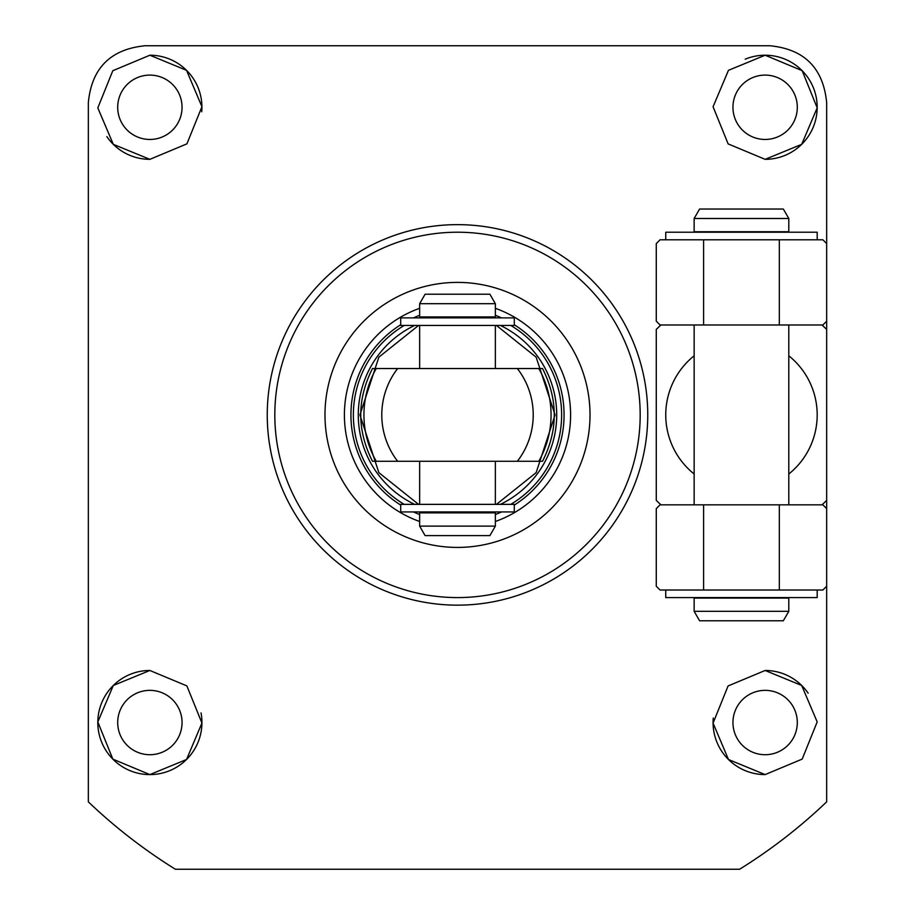 <?xml version="1.0" encoding="UTF-8"?>
<svg xmlns="http://www.w3.org/2000/svg" width="915" height="915" viewBox="0 0 915 915"><rect width="100%" height="100%" fill="white"/><g stroke="black" fill="none" stroke-linecap="round" stroke-linejoin="round"><path stroke-width="1.37" d="M765.134 139.457A32.185 32.185 0 0 1 732.949 107.272A32.185 32.185 0 0 1 765.134 75.099A32.185 32.185 0 0 1 797.308 107.272A32.185 32.185 0 0 1 765.134 139.457M149.866 139.457A32.185 32.185 0 0 1 117.692 107.272A32.185 32.185 0 0 1 149.866 75.099A32.185 32.185 0 0 1 182.051 107.272A32.185 32.185 0 0 1 149.866 139.457M149.866 754.715A32.185 32.185 0 0 1 117.692 722.53A32.185 32.185 0 0 1 149.866 690.356A32.185 32.185 0 0 1 182.051 722.53A32.185 32.185 0 0 1 149.866 754.715M765.134 754.715A32.185 32.185 0 0 1 732.949 722.53A32.185 32.185 0 0 1 765.134 690.356A32.185 32.185 0 0 1 797.308 722.53A32.185 32.185 0 0 1 765.134 754.715M765.134 774.593L728.466 759.496L713.071 723.102L728.077 685.964L765.134 670.478L801.689 685.472L817.187 721.901L802.203 759.084L765.134 774.593A52.064 52.064 0 0 1 713.265 718.023M149.866 670.478A52.064 52.064 0 0 0 97.814 722.53A52.064 52.064 0 0 0 149.866 774.593L112.842 759.13L97.814 721.969L113.3 685.484L149.866 670.478L186.866 685.907L201.929 723.044L186.546 759.484L149.866 774.593A52.064 52.064 0 0 0 201.037 712.899M647.751 414.907A190.251 190.251 0 0 1 457.5 605.158A190.251 190.251 0 0 1 267.249 414.907A190.251 190.251 0 0 1 457.5 224.644A190.251 190.251 0 0 1 647.751 414.907M88.343 801.86L88.343 102.549C91.683 68.099 110.612 49.158 145.142 45.75L769.858 45.75C804.308 49.09 823.237 68.019 826.657 102.549L826.657 801.86A534.806 534.806 0 0 1 739.606 869.25L175.394 869.25A534.806 534.806 0 0 1 88.343 801.86M149.866 159.336L113.311 144.341L97.814 107.913L112.797 70.718L149.866 55.22L186.534 70.318L201.929 106.7L186.923 143.849L149.866 159.336A52.064 52.064 0 0 1 106.861 136.609M765.134 159.336A52.064 52.064 0 0 0 817.187 107.272A52.064 52.064 0 0 0 765.134 55.22L802.158 70.672L817.187 107.844L801.7 144.33L765.134 159.336L728.134 143.895L713.071 106.769L728.454 70.329L765.134 55.22A52.064 52.064 0 0 0 745.222 59.178M788.799 355.798A75.728 75.728 0 0 1 788.799 474.016M694.142 474.016A75.728 75.728 0 0 1 694.142 355.798M660.973 504.828A120.689 120.689 0 0 1 656.272 500.391L656.272 329.423A120.689 120.689 0 0 1 660.973 324.985M821.956 504.828A120.689 120.689 0 0 0 826.657 500.391L826.657 329.423A120.689 120.689 0 0 0 821.956 324.985M201.735 111.79A52.064 52.064 0 0 0 149.866 55.22M808.139 693.204A52.064 52.064 0 0 0 765.134 670.478M175.394 869.25L182.634 869.25M732.366 869.25L739.606 869.25M457.5 232.216A182.68 182.68 0 0 1 640.18 414.907A182.68 182.68 0 0 1 457.5 597.587A182.68 182.68 0 0 1 274.82 414.907A182.68 182.68 0 0 1 457.5 232.216M457.5 282.392A132.515 132.515 0 0 1 590.015 414.907A132.515 132.515 0 0 1 457.5 547.422A132.515 132.515 0 0 1 324.985 414.907A132.515 132.515 0 0 1 457.5 282.392M495.358 514.505A106.552 106.552 0 0 0 501.557 511.931M514.299 505.069A106.552 106.552 0 0 0 514.299 324.745M501.557 317.882A106.552 106.552 0 0 0 495.358 315.309M419.642 521.493A113.117 113.117 0 0 1 419.642 308.321M419.642 315.309A106.552 106.552 0 0 0 413.443 317.882M400.701 324.745A106.552 106.552 0 0 0 400.701 505.069M413.443 511.931A106.552 106.552 0 0 0 419.642 514.505M495.358 308.321A113.117 113.117 0 0 1 495.358 521.493M492.762 316.933A104.116 104.116 0 0 1 495.29 317.882M510.787 325.454A104.116 104.116 0 0 1 510.787 504.359M495.29 511.931A104.116 104.116 0 0 1 492.762 512.869M422.238 512.869A104.116 104.116 0 0 1 419.71 511.931M404.213 504.359A104.116 104.116 0 0 1 404.213 325.454M419.71 317.882A104.116 104.116 0 0 1 422.238 316.933M372.874 461.286L372.485 461.286C356.839 430.37 356.839 399.443 372.485 368.528L372.874 368.528M372.485 368.528L542.515 368.528C558.161 399.443 558.161 430.359 542.515 461.286L542.126 461.286M542.515 461.286L372.485 461.286M376.248 368.528L397.648 368.528A75.728 75.728 0 0 0 397.648 461.286L376.248 461.286A93.559 93.559 0 0 1 376.248 368.528M517.352 368.528L538.752 368.528A93.559 93.559 0 0 1 538.752 461.286L517.352 461.286A75.728 75.728 0 0 0 517.352 368.528A75.728 75.728 0 0 1 517.352 461.286M457.5 512.869L495.358 512.869L495.358 526.125L419.642 526.125L419.642 512.869L457.5 512.869M495.358 303.688L419.642 303.688L419.642 316.933L495.358 316.933L495.358 303.688L489.902 294.218L425.098 294.218L419.642 303.688M419.642 526.125L425.098 535.595L489.902 535.595L495.358 526.125M741.47 598.067L788.799 598.067L788.799 611.312L694.142 611.312L694.142 598.067L741.47 598.067M788.799 218.491L694.142 218.491L694.142 231.747L788.799 231.747L788.799 218.491L783.332 209.032L699.598 209.032L694.142 218.491M694.142 611.312L699.598 620.782L783.332 620.782L788.799 611.312M703.601 504.828L660.058 504.828L656.272 508.614L656.272 586.229L660.058 590.015L703.601 590.015L703.601 504.828L822.871 504.828L826.657 508.614M826.657 586.229L822.871 590.015L779.328 590.015L779.328 504.828M779.328 590.015L703.601 590.015M703.601 239.799L660.058 239.799L656.272 243.584L656.272 321.199L660.058 324.985L703.601 324.985L703.601 239.799L822.871 239.799L826.657 243.584M826.657 321.199L822.871 324.985L779.328 324.985L779.328 239.799M779.328 324.985L703.601 324.985M514.299 317.882L400.701 317.882L400.701 325.454L514.299 325.454L514.299 317.882M514.299 504.359L400.701 504.359L400.701 511.931L514.299 511.931L514.299 504.359M665.743 590.015L665.743 597.587L817.187 597.587L817.187 590.015M817.187 239.799L817.187 232.216L665.743 232.216L665.743 239.799M418.544 504.359L378.856 472.632L359.938 414.907L378.856 357.17L418.544 325.454M414.609 504.359A99.197 99.197 0 0 1 414.609 325.454M500.391 325.454A99.197 99.197 0 0 1 500.391 504.359M496.456 325.454L536.144 357.17L555.062 414.907L536.144 472.632L496.456 504.359M495.358 325.454L495.358 368.528M495.358 461.286L495.358 504.359M486.128 511.931L486.128 512.869M486.128 316.933L486.128 317.882M419.642 325.454L419.642 368.528M419.642 461.286L419.642 504.359M428.872 511.931L428.872 512.869M428.872 316.933L428.872 317.882M788.799 324.985L788.799 504.828M694.142 324.985L694.142 504.828"/></g></svg>
